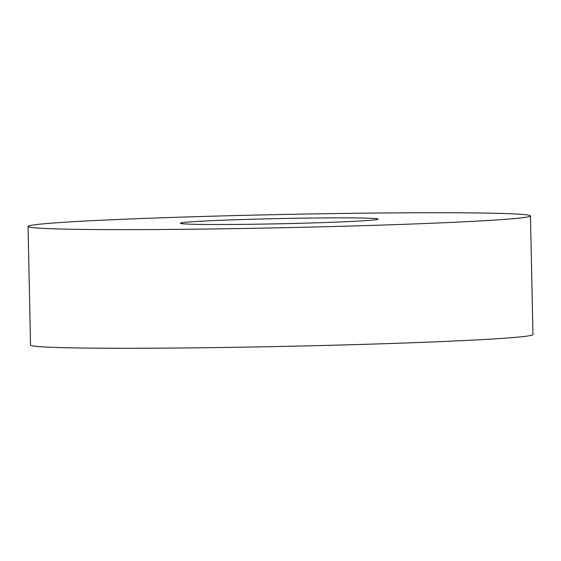 <?xml version="1.0" encoding="UTF-8"?>
<svg xmlns="http://www.w3.org/2000/svg" width="561" height="561" viewBox="0 0 561 561"><rect width="100%" height="100%" fill="white"/><g stroke="black" fill="none" stroke-linecap="round" stroke-linejoin="round"><path stroke-width="0.84" d="M28.05 226.441L30.532 345.085A251.265 6.62 -1.2 0 0 206.182 347.715A251.265 6.62 -1.2 0 0 532.95 334.559L530.468 215.915A251.265 6.62 -1.2 0 0 354.818 213.285A251.265 6.62 -1.2 0 0 28.05 226.441A251.265 6.62 -1.2 0 0 203.692 229.077A251.265 6.62 -1.2 0 0 530.468 215.915M249.512 224.288A98.925 2.609 -1.2 0 0 378.156 219.106A98.925 2.609 -1.2 0 0 309.006 218.068A98.925 2.609 -1.2 0 0 180.354 223.25A98.925 2.609 -1.2 0 0 249.512 224.288"/></g></svg>
